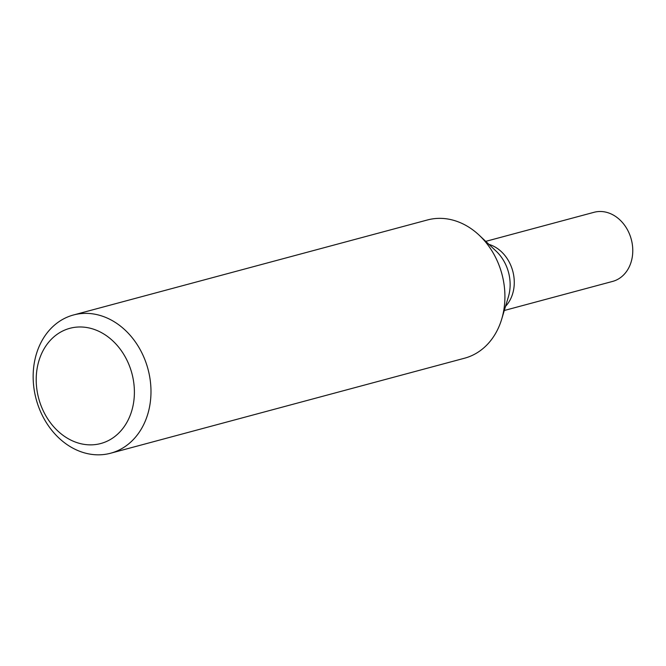 <?xml version="1.0" encoding="UTF-8"?>
<svg xmlns="http://www.w3.org/2000/svg" width="666" height="666" viewBox="0 0 666 666"><rect width="100%" height="100%" fill="white"/><g stroke="black" fill="none" stroke-linecap="round" stroke-linejoin="round"><path stroke-width="1" d="M485.739 241.367L594.039 212.296A35.781 28.954 75 0 1 608.458 212.887A35.781 28.954 75 0 1 632.7 248.06A35.781 28.954 75 0 1 612.595 281.418L504.287 310.489M73.51 314.976L427.447 219.963A71.57 57.9 75 0 1 456.277 221.145A71.57 57.9 75 0 1 479.179 235.198A71.57 57.9 75 0 1 501.706 319.122A71.57 57.9 75 0 1 464.56 358.208L110.623 453.221A71.57 57.9 75 0 1 36.147 399.109A71.57 57.9 75 0 1 73.51 314.976A71.57 57.9 75 0 1 102.339 316.159A71.57 57.9 75 0 1 150.832 386.505A71.57 57.9 75 0 1 110.623 453.221M93.856 329.295A59.64 48.252 75 0 1 122.885 428.421A59.64 48.252 75 0 1 39.144 400.025A59.64 48.252 75 0 1 93.856 329.295M488.927 244.372A35.781 28.954 75 0 1 489.951 244.697A35.781 28.954 75 0 1 512.937 271.778A35.781 28.954 75 0 1 505.544 306.302M479.179 235.198L496.112 251.132A38.978 31.535 75 0 1 508.383 296.845L501.706 319.122"/></g></svg>
